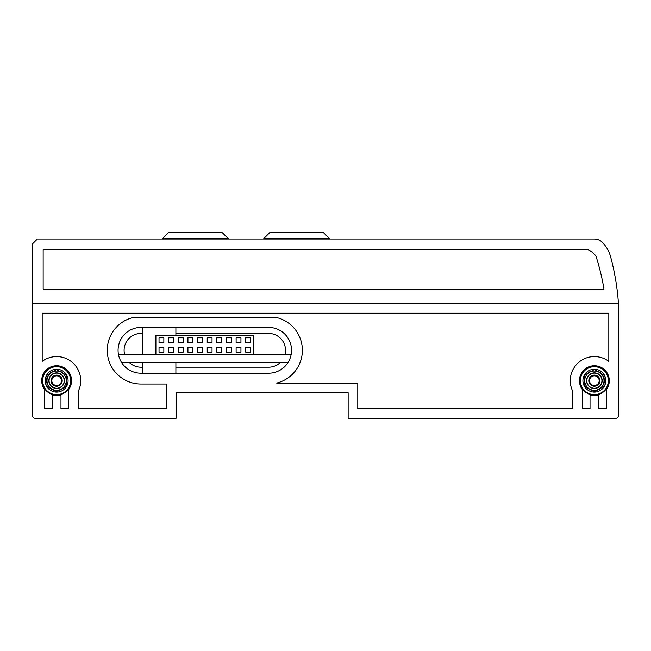 <?xml version="1.0" encoding="UTF-8"?>
<svg xmlns="http://www.w3.org/2000/svg" width="651" height="651" viewBox="0 0 651 651"><rect width="100%" height="100%" fill="white"/><g stroke="black" fill="none" stroke-linecap="round" stroke-linejoin="round"><path stroke-width="0.98" d="M601.923 380.672A7.568 7.568 0 0 1 594.355 388.24A7.568 7.568 0 0 1 586.795 380.672A7.568 7.568 0 0 1 594.355 373.104A7.568 7.568 0 0 1 601.923 380.672M599.18 383.447A5.566 5.566 0 0 1 589.537 383.447A5.566 5.566 0 0 1 594.355 375.106A5.566 5.566 0 0 1 599.18 383.447L599.18 377.889L599.18 383.447L594.355 386.23L589.537 383.447L589.537 377.889L594.355 375.106L599.18 377.889L594.355 375.106L589.537 377.889L589.537 383.447L594.355 386.23L599.18 383.447M596.772 384.839A4.817 4.817 0 0 1 589.537 380.672A4.817 4.817 0 0 1 596.772 376.498A4.817 4.817 0 0 1 596.772 384.839M603.998 383.333L603.998 386.23L603.998 383.333A10.001 10.001 0 0 0 603.998 378.003L603.998 375.106L601.483 373.658A10.001 10.001 0 0 0 596.869 370.989L594.355 369.54L591.849 370.989A10.001 10.001 0 0 0 587.235 373.658L584.72 375.106L584.72 378.003A10.001 10.001 0 0 0 584.72 383.333L584.72 386.23L584.72 383.333M582.914 380.672A11.441 11.441 0 0 1 594.355 369.223A11.441 11.441 0 0 1 605.804 380.672A11.441 11.441 0 0 1 594.355 392.114A11.441 11.441 0 0 1 582.914 380.672M601.483 373.658L603.998 375.106L603.998 378.003M584.72 380.672A9.635 9.635 0 0 0 594.355 390.307A9.635 9.635 0 0 0 603.998 380.672A9.635 9.635 0 0 0 594.355 371.029A9.635 9.635 0 0 0 584.72 380.672M584.72 378.003L584.72 375.106M587.235 387.679L584.72 386.23L587.235 387.679A10.001 10.001 0 0 0 591.849 390.348L594.355 391.796L596.869 390.348L594.355 391.796M591.849 370.989L594.355 369.54M596.869 390.348A10.001 10.001 0 0 0 601.483 387.679L603.998 386.23M580.383 380.672A13.972 13.972 0 0 1 594.355 366.692A13.972 13.972 0 0 1 608.335 380.672A13.972 13.972 0 0 1 594.355 394.644A13.972 13.972 0 0 1 580.383 380.672M608.815 380.672A14.452 14.452 0 0 1 594.355 395.124A14.452 14.452 0 0 1 579.903 380.672A14.452 14.452 0 0 1 594.355 366.212A14.452 14.452 0 0 1 608.815 380.672M586.551 380.672A7.812 7.812 0 0 1 594.355 372.86A7.812 7.812 0 0 1 602.167 380.672A7.812 7.812 0 0 1 594.355 388.476A7.812 7.812 0 0 1 586.551 380.672M64.205 380.672A7.568 7.568 0 0 1 56.645 388.24A7.568 7.568 0 0 1 49.077 380.672A7.568 7.568 0 0 1 56.645 373.104A7.568 7.568 0 0 1 64.205 380.672M61.463 383.447A5.566 5.566 0 0 1 51.82 383.447A5.566 5.566 0 0 1 56.645 375.106A5.566 5.566 0 0 1 61.463 383.447L61.463 377.889L61.463 383.447L56.645 386.23L54.228 384.839L51.82 383.447L51.82 377.889L56.645 375.106L61.463 377.889L56.645 375.106L51.82 377.889L51.82 383.447L56.645 386.23L61.463 383.447M59.054 384.839A4.817 4.817 0 0 1 51.82 380.672A4.817 4.817 0 0 1 59.054 376.498A4.817 4.817 0 0 1 59.054 384.839M66.28 383.333L66.28 386.23L66.28 383.333A10.001 10.001 0 0 0 66.28 378.003L66.28 375.106L63.765 373.658A10.001 10.001 0 0 0 59.151 370.989L56.645 369.54L54.131 370.989A10.001 10.001 0 0 0 49.517 373.658L47.002 375.106L47.002 378.003A10.001 10.001 0 0 0 47.002 383.333L47.002 386.23L47.002 383.333M45.196 380.672A11.441 11.441 0 0 1 56.645 369.223A11.441 11.441 0 0 1 68.086 380.672A11.441 11.441 0 0 1 56.645 392.114A11.441 11.441 0 0 1 45.196 380.672M63.765 373.658L66.28 375.106L66.28 378.003M47.002 380.672A9.635 9.635 0 0 0 56.645 390.307A9.635 9.635 0 0 0 66.28 380.672A9.635 9.635 0 0 0 56.645 371.029A9.635 9.635 0 0 0 47.002 380.672M47.002 378.003L47.002 375.106M49.517 387.679L47.002 386.23L49.517 387.679A10.001 10.001 0 0 0 54.131 390.348L56.645 391.796L59.151 390.348L56.645 391.796M54.131 370.989L56.645 369.54M59.151 390.348A10.001 10.001 0 0 0 63.765 387.679L66.28 386.23M42.665 380.672A13.972 13.972 0 0 1 56.645 366.692A13.972 13.972 0 0 1 70.617 380.672A13.972 13.972 0 0 1 56.645 394.644A13.972 13.972 0 0 1 42.665 380.672M71.097 380.672A14.452 14.452 0 0 1 56.645 395.124A14.452 14.452 0 0 1 42.185 380.672A14.452 14.452 0 0 1 56.645 366.212A14.452 14.452 0 0 1 71.097 380.672M48.833 380.672A7.812 7.812 0 0 1 56.645 372.86A7.812 7.812 0 0 1 64.449 380.672A7.812 7.812 0 0 1 56.645 388.476A7.812 7.812 0 0 1 48.833 380.672M618.45 303.578L32.55 303.578L32.55 415.843A2.409 2.409 0 0 0 34.959 418.251L176.136 418.251L176.136 392.716L348.147 392.716L348.147 418.251L616.041 418.251A2.409 2.409 0 0 0 618.45 415.843L618.45 303.578A242.359 242.359 0 0 0 610.418 256.12A32.762 32.762 0 0 0 602.387 242.384A11.563 11.563 0 0 0 594.094 239.015L37.367 239.015L32.55 243.832L32.55 302.617L33.51 303.578M43.153 249.61L43.153 289.125L603.998 289.125A240.911 240.911 0 0 0 595.966 256.12A20.718 20.718 0 0 0 587.934 249.61L43.153 249.61M140.958 327.429A22.883 22.883 0 0 0 118.075 350.311A22.883 22.883 0 0 0 140.958 373.202L268.643 373.202A22.883 22.883 0 0 0 291.534 350.311A22.883 22.883 0 0 0 268.643 327.429L140.958 327.429M68.689 408.616L68.689 389.501A14.94 14.94 0 0 0 46.628 369.581A14.94 14.94 0 0 0 44.593 389.501L44.593 408.616L52.308 408.616L52.308 394.962A14.94 14.94 0 0 0 60.974 394.962L60.974 408.616L68.689 408.616M606.407 408.616L606.407 389.501A14.94 14.94 0 0 0 584.346 369.581A14.94 14.94 0 0 0 582.311 389.501L582.311 408.616L590.026 408.616L590.026 394.962A14.94 14.94 0 0 0 598.692 394.962L598.692 408.616L606.407 408.616M42.185 361.395A24.095 24.095 0 0 1 78.323 391.17L78.323 408.616L166.501 408.616L166.501 384.041L140.958 384.041A33.73 33.73 0 0 1 132.959 317.55L276.651 317.55A33.73 33.73 0 0 1 276.651 383.081L357.781 383.081L357.781 408.616L572.677 408.616L572.677 391.17A24.095 24.095 0 0 1 608.815 361.395L608.815 313.212L42.185 313.212L42.185 361.395M175.892 333.45L268.643 333.45A16.861 16.861 0 0 1 284.943 354.649M280.451 362.363A16.861 16.861 0 0 1 268.643 367.18L175.892 367.18M142.65 367.18L140.958 367.18A16.861 16.861 0 0 1 129.158 362.363M124.666 354.649A16.861 16.861 0 0 1 140.958 333.45L142.65 333.45M121.501 362.363L288.108 362.363M118.49 354.649L291.119 354.649M253.711 354.649L253.711 335.379L155.898 335.379L155.898 354.649M163.849 337.788L159.031 337.788L159.031 342.605L163.849 342.605L163.849 337.788M163.849 347.422L159.031 347.422L159.031 352.24L163.849 352.24L163.849 347.422M173.483 337.788L168.666 337.788L168.666 342.605L173.483 342.605L173.483 337.788M173.483 347.422L168.666 347.422L168.666 352.24L173.483 352.24L173.483 347.422M183.118 337.788L178.301 337.788L178.301 342.605L183.118 342.605L183.118 337.788M183.118 347.422L178.301 347.422L178.301 352.24L183.118 352.24L183.118 347.422M192.753 337.788L187.936 337.788L187.936 342.605L192.753 342.605L192.753 337.788M192.753 347.422L187.936 347.422L187.936 352.24L192.753 352.24L192.753 347.422M202.396 337.788L197.578 337.788L197.578 342.605L202.396 342.605L202.396 337.788M202.396 347.422L197.578 347.422L197.578 352.24L202.396 352.24L202.396 347.422M212.031 337.788L207.213 337.788L207.213 342.605L212.031 342.605L212.031 337.788M212.031 347.422L207.213 347.422L207.213 352.24L212.031 352.24L212.031 347.422M221.665 337.788L216.848 337.788L216.848 342.605L221.665 342.605L221.665 337.788M221.665 347.422L216.848 347.422L216.848 352.24L221.665 352.24L221.665 347.422M231.3 337.788L226.483 337.788L226.483 342.605L231.3 342.605L231.3 337.788M231.3 347.422L226.483 347.422L226.483 352.24L231.3 352.24L231.3 347.422M240.943 337.788L236.118 337.788L236.118 342.605L240.943 342.605L240.943 337.788M240.943 347.422L236.118 347.422L236.118 352.24L240.943 352.24L240.943 347.422M250.578 337.788L245.761 337.788L245.761 342.605L250.578 342.605L250.578 337.788M250.578 347.422L245.761 347.422L245.761 352.24L250.578 352.24L250.578 347.422M228.167 239.015L228.167 238.535L162.644 238.535L162.644 239.015M228.167 238.526L222.39 232.749L168.422 232.749L162.644 238.526M329.357 239.015L329.357 238.535L263.826 238.535L263.826 239.015M329.357 238.526L323.571 232.749L269.612 232.749L263.826 238.526M142.65 362.363L142.65 373.202M175.892 362.363L175.892 373.202M175.892 327.429L175.892 335.379M142.65 327.429L142.65 354.649"/></g></svg>
